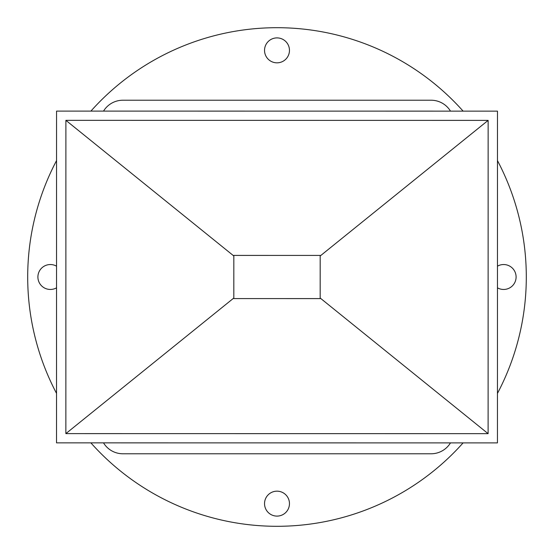 <?xml version="1.0" encoding="UTF-8"?>
<svg xmlns="http://www.w3.org/2000/svg" width="554" height="554" viewBox="0 0 554 554"><rect width="100%" height="100%" fill="white"/><g stroke="black" fill="none" stroke-linecap="round" stroke-linejoin="round"><path stroke-width="0.83" d="M450.471 442.895A22.666 22.666 0 0 1 431.116 453.774L122.884 453.774A22.666 22.666 0 0 1 103.508 442.861M103.529 111.105A22.666 22.666 0 0 1 122.884 100.226L431.116 100.226A22.666 22.666 0 0 1 450.492 111.139M497.457 287.824A12.465 12.465 0 0 0 516.099 277A12.465 12.465 0 0 0 497.457 266.176M277 62.831A12.465 12.465 0 0 0 289.465 50.366A12.465 12.465 0 0 0 277 37.901A12.465 12.465 0 0 0 264.535 50.366A12.465 12.465 0 0 0 277 62.831M56.543 266.176A12.465 12.465 0 0 0 37.901 277A12.465 12.465 0 0 0 56.543 287.824M277 516.099A12.465 12.465 0 0 0 289.465 503.634A12.465 12.465 0 0 0 277 491.169A12.465 12.465 0 0 0 264.535 503.634A12.465 12.465 0 0 0 277 516.099M463.123 111.139A249.3 249.3 0 0 0 90.911 111.105M56.55 160.584A249.3 249.3 0 0 0 56.529 393.382M90.877 442.861A249.3 249.3 0 0 0 463.089 442.895M497.45 393.416A249.3 249.3 0 0 0 497.471 160.618M56.529 442.861L497.444 442.895L497.471 111.139L56.556 111.105L56.529 442.861M65.864 433.616L65.891 120.343L488.136 120.384L488.109 433.657L65.864 433.616L233.823 298.017L233.83 255.408L320.177 255.415L320.177 277.007M488.136 120.384L320.177 255.983L320.177 255.415M65.891 120.343L233.83 255.976M488.109 433.657L320.17 298.024L320.17 298.592L233.823 298.585L233.823 298.017M320.177 255.983L320.17 298.024M320.17 298.585L276.993 298.585M233.823 298.585L233.823 277M233.83 255.415L277 255.415"/></g></svg>
